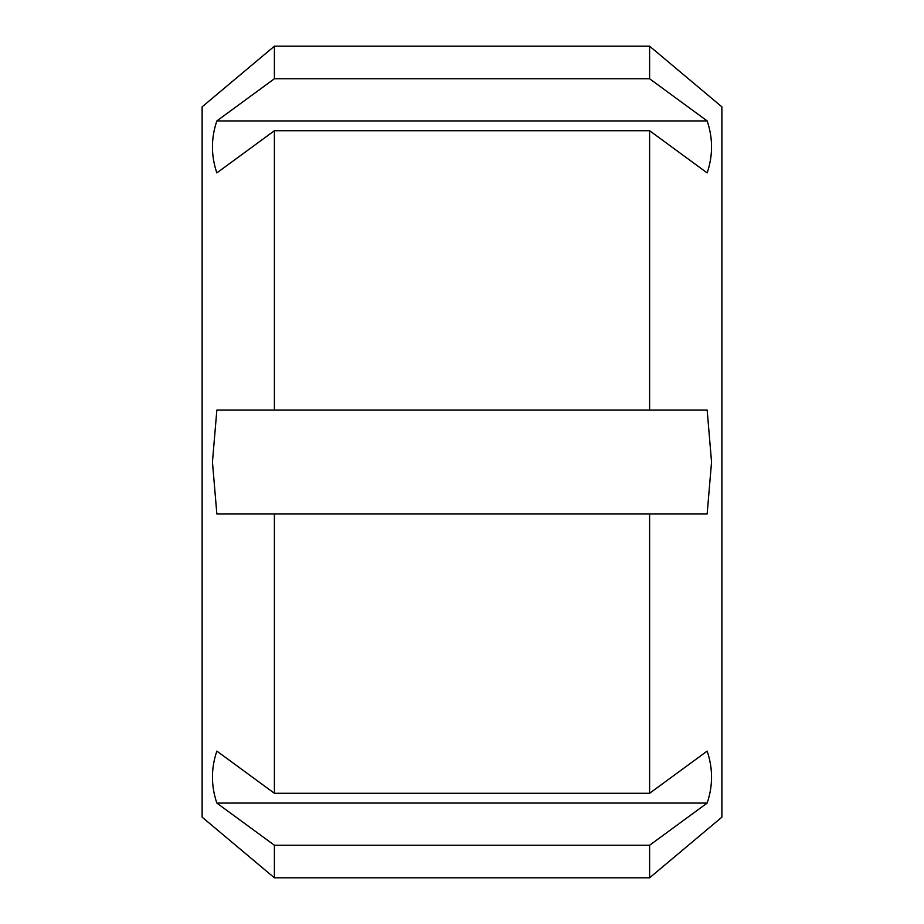 <?xml version="1.0" encoding="UTF-8"?>
<svg xmlns="http://www.w3.org/2000/svg" width="924" height="924" viewBox="0 0 924 924"><rect width="100%" height="100%" fill="white"/><g stroke="black" fill="none" stroke-linecap="round" stroke-linejoin="round"><path stroke-width="1.39" d="M707.149 172.903L649.607 130.723L274.393 130.723L216.851 172.903C210.972 155.578 210.972 138.254 216.851 120.928L274.393 78.748L649.607 78.748L707.149 120.928C713.028 138.254 713.028 155.578 707.149 172.903M216.851 120.928L707.149 120.928M707.149 803.072L649.607 845.252L274.393 845.252L216.851 803.072L707.149 803.072C713.028 785.746 713.028 768.421 707.149 751.096L649.607 793.277L274.393 793.277L216.851 751.096C210.972 768.421 210.972 785.746 216.851 803.072M274.393 130.723L274.393 410.025L707.149 410.025L711.549 462L707.149 513.975L649.607 513.975L649.607 793.277M649.607 513.975L274.393 513.975L274.393 793.277M649.607 845.252L649.607 877.8L274.393 877.8L274.393 845.252M274.393 877.8L202.125 817.163L202.125 106.838L274.393 46.2L649.607 46.2L649.607 78.748M274.393 46.2L274.393 78.748M649.607 130.723L649.607 410.025M274.393 513.975L216.851 513.975L212.451 462L216.851 410.025L274.393 410.025M649.607 46.2L721.875 106.838L721.875 817.163L649.607 877.8"/></g></svg>
